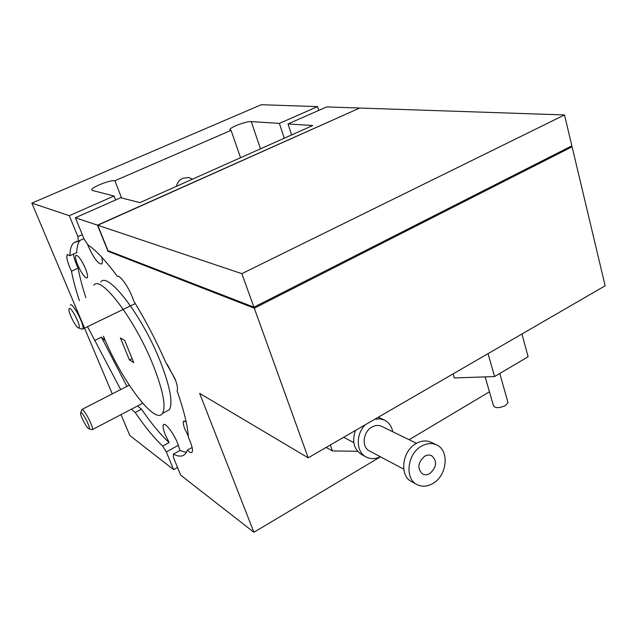<?xml version="1.0" encoding="UTF-8"?>
<svg xmlns="http://www.w3.org/2000/svg" width="637" height="637" viewBox="0 0 637 637"><rect width="100%" height="100%" fill="white"/><g stroke="black" fill="none" stroke-linecap="round" stroke-linejoin="round"><path stroke-width="0.96" d="M73.51 254.044C73.701 256.6 74.68 260.039 76.456 264.363L78.152 268.137L71.495 271.203C73.104 279.93 75.739 289.763 79.394 300.704M82.292 234.631L77.881 236.606L78.383 241.152L73.741 242.785C71.256 245.094 69.982 249.386 69.919 255.676L67.259 254.696C66.16 256.289 67.004 260.533 69.783 267.421L71.495 271.203M137.592 405.968L141.478 409.185L135.179 412.489C145.005 426.886 154.162 438.073 162.65 446.043L166.321 451.896L173.622 469.652L129.789 435.461L121.006 414.631M131.333 409.241L135.179 412.489M165.739 411.685L169.291 409.806C173.145 403.141 170.246 387.288 160.612 362.246C142.887 316.661 107.971 271.131 100.75 281.952M103.465 336.232C121.086 379.732 155.046 425.604 162.475 413.421C166.177 406.82 163.168 390.983 153.437 365.909C135.53 320.26 100.765 274.483 93.806 285.209M175.685 380.584L167.38 364.515M308.197 457.828L605.15 285.798L572.082 146.781L254.29 308.204L308.197 457.828L199.644 393.355L253.892 532.277L180.693 475.17L173.336 457.191L173.383 454.085C179.292 457.207 183.56 456.753 186.203 452.7L187.382 450.088C189.77 452.541 191.363 453.21 192.151 452.079C193.091 449.794 191.856 444.944 188.433 437.547C187.716 425.922 183.926 410.316 177.054 390.736C178.034 388.857 177.333 384.844 174.968 378.697L165.739 362.318C156.256 340.779 145.547 320.276 133.627 300.791C130.227 289.461 120.401 274.786 117.431 276.49C105.909 260.836 96.068 250.301 87.914 244.887L84.068 238.971L75.389 217.743L120.759 197.725L139.893 202.622L312.711 125.529L288.028 123.952L291.627 134.933M188.345 436.218L184.961 429.346C183.352 425.221 182.875 422.53 183.536 421.28L186.131 421.813M141.478 409.185C151.335 423.517 160.54 434.641 169.108 442.548L165.357 434.832C163.287 429.633 162.642 426.296 163.422 424.823C164.927 421.79 173.758 433.335 177.906 443.885L179.953 450.486L186.346 452.453M178.448 445.279L166.321 451.896M169.108 442.548L162.65 446.043M176.385 186.346C177.333 182.54 179.483 179.841 182.819 178.241L188.592 177.524L192.517 179.148M101.705 257.141C102.581 260.78 102.605 263.049 101.761 263.949C98.313 264.331 93.758 258.272 88.097 245.771L87.404 244.011M77.69 264.92C75.628 259.745 75.015 256.56 75.867 255.349C78.184 255.222 81.361 259.57 85.39 268.408C87.428 273.528 88.025 276.689 87.197 277.875C84.88 278.035 81.711 273.711 77.69 264.92M359.316 108.202L97.485 225.164L75.389 217.743M359.26 108.027L326.614 106.928L288.028 123.952M31.85 203.115L69.29 215.688L114.071 196.013L92.445 190.479L91.76 189.866C91.234 187.286 110.949 179.53 114.867 180.757L231.064 130.354L229.893 129.614C229.846 127.336 246.575 121.07 251.249 121.595L279.372 123.395L317.545 106.618L261.297 104.723L31.85 203.115L112.271 393.897M78.383 241.152L83.941 238.644M114.071 196.013L115.639 199.986M69.29 215.688L77.881 236.606M284.269 138.213L279.372 123.395M317.545 106.618L318.747 110.4M173.383 454.085L179.953 450.486M177.548 467.478L173.622 469.652M572.082 146.781L570.25 146.653M241.845 273.663L97.764 225.259L107.979 250.644L253.924 307.177L241.845 273.663L564.517 114.947L359.666 108.043L97.764 225.259M97.485 225.164L108.011 251.312L254.29 308.204M489.447 391.811L409.113 439.713M380.464 456.801L253.892 532.277M133.754 362.588L124.661 340.381L120.369 337.913L129.407 359.929L133.754 362.588M87.611 326.813L120.68 389.589M253.924 307.177L571.859 145.833L564.517 114.947M132.106 358.575L129.407 359.929M105.479 340.938L101.41 337.156L126.946 386.372M95.08 340.262L101.41 337.156M79.983 240.428C77.937 242.928 76.854 246.973 76.735 252.578L69.919 255.676M78.152 268.137C79.697 276.872 82.269 286.714 85.868 297.646M187.382 450.088L192.119 447.485M568.499 147.537L255.357 306.453M108.792 250.962L108.011 251.312M121.587 197.94L114.867 180.757M240.555 157.713L231.064 130.354M392.734 431.743C391.651 426.201 388.881 422.315 384.414 420.07L378.251 417.243M384.414 420.07L379.811 418.835L374.859 419.21M330.34 445.008L332.426 450.948L357.58 451.275M355.422 430.477C351.815 441.322 353.861 449.324 361.561 454.499L366.171 457C370.599 459.229 375.312 459.134 380.313 456.721M365.431 424.672C355.557 433.972 356.043 452.159 366.171 457M326.16 447.429L332.426 450.948M507.578 401.119L508.007 402.648L505.364 405.61C498.524 408.524 494.471 408.301 493.221 404.941L485.147 376.889M454.316 377.948L453.098 373.887L454.316 377.948L494.575 376.563L488.053 353.639M521.958 333.995L528.113 356.744L494.575 376.563M424.513 456.339C417.689 462.749 417.068 468.657 422.649 474.079C424.959 475.178 427.395 474.979 429.959 473.474C436.791 466.969 437.356 461.045 431.639 455.702C429.386 454.675 427.013 454.89 424.513 456.339M436.48 444.857L431.042 442.261C426.264 440.167 421.232 440.629 415.937 443.655C401.891 451.299 399.232 475.95 411.725 481.715L417.044 484.598C422.108 487.098 427.459 486.676 433.096 483.34C447.301 475.29 449.595 450.2 436.48 444.857C431.687 442.747 426.631 443.225 421.312 446.274C407.194 453.99 404.503 478.817 417.044 484.598M403.723 469.151L369.468 450.956C361.378 447.285 362.907 431.806 371.873 427.077C375.273 425.19 378.529 424.943 381.635 426.336L416.518 443.32M78.932 327.888C81.624 327.052 71.296 306.453 69.218 308.515L68.9 309.447C68.573 313.3 76.05 327.657 78.518 327.912L78.932 327.888M70.309 305.059L70.436 304.94C72.897 302.352 85.358 326.638 82.762 328.963L81.815 329.09M80.987 412.561L80.533 413.174C80.294 415.993 87.006 428.566 88.861 428.789L88.957 428.805C91.473 429.489 83.256 412.728 80.987 412.561M80.716 412.593L82.054 409.472C84.562 409.543 94.021 427.968 92.381 429.593L91.712 429.68M260.493 148.819L251.249 121.595M169.291 409.806L162.475 413.421M184.26 420.89L183.536 421.28M164.179 424.417L163.422 424.823M77.236 241.208L73.741 242.785M67.705 254.497L67.259 254.696M230.045 130.052L229.893 129.614M343.693 437.269L353.806 442.635M499.782 373.481L508.007 402.648M82.762 328.963L135.315 303.554M78.518 327.912L82.046 329.17M81.942 409.456L129.255 385.186M92.381 429.593L142.728 403.285M88.957 428.805L92.007 429.768"/></g></svg>
